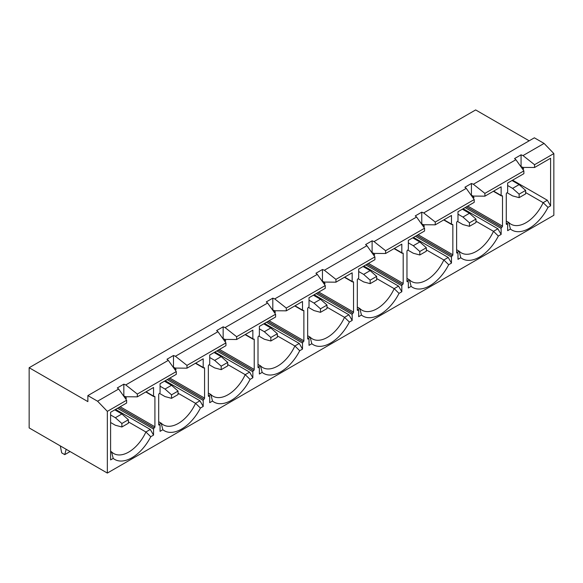<?xml version="1.0" encoding="UTF-8"?>
<svg xmlns="http://www.w3.org/2000/svg" width="583" height="583" viewBox="0 0 583 583"><rect width="100%" height="100%" fill="white"/><g stroke="black" fill="none" stroke-linecap="round" stroke-linejoin="round"><path stroke-width="0.87" d="M150.757 436.718A34.557 19.953 -60 0 1 113.204 458.398L110.602 459.9L110.602 412.268L126.635 403.013L126.635 400.23L118.648 389.036L117.314 387.928L123.836 384.161L123.836 395.974L125.76 396.746L137.326 396.841L153.548 387.476L153.548 396.127A0.918 0.532 120 0 0 153.737 396.549A0.918 0.532 120 0 0 154.196 396.506L154.262 396.462A0.918 0.532 -60 0 1 154.728 396.418A0.918 0.532 -60 0 1 154.918 396.841L154.918 426.792A0.918 0.532 -60 0 1 154.262 427.915L154.196 427.958A0.918 0.532 120 0 0 153.548 429.081L153.548 435.1L150.757 436.718L145.903 431.996L150.29 429.46L115.558 409.404M168.305 360.367L166.971 359.259L173.486 355.492L173.486 367.305L175.417 368.077L186.975 368.172L203.205 358.807L203.205 367.458A0.918 0.532 120 0 0 203.394 367.88A0.918 0.532 120 0 0 203.853 367.837L203.919 367.8A0.918 0.532 -60 0 1 204.378 367.749A0.918 0.532 -60 0 1 204.575 368.172L204.575 398.123A0.918 0.532 -60 0 1 203.919 399.253L203.853 399.289A0.918 0.532 120 0 0 203.205 400.419L203.205 406.438L200.414 408.049A34.557 19.953 -60 0 1 162.854 429.729L160.063 431.34L160.063 425.32A0.918 0.532 120 0 0 159.873 424.898A0.918 0.532 120 0 0 159.414 424.949L159.348 424.985A0.918 0.532 -60 0 1 158.889 425.029A0.918 0.532 -60 0 1 158.693 424.606L158.693 394.662A0.918 0.532 -60 0 1 159.348 393.532L159.414 393.496A0.918 0.532 120 0 0 160.063 392.366L160.063 383.709L176.292 374.344L176.292 371.56L168.305 360.367L125.76 384.933L137.326 394.057L176.292 371.56M159.028 424.417L161.192 423.163A29.952 17.293 120 0 0 163.4 424.883A29.952 17.293 120 0 0 195.56 403.327L199.947 400.791L165.215 380.743M158.693 421.72L161.192 423.163L162.854 429.729M128.391 421.888L145.903 431.996A29.952 17.293 120 0 1 113.743 453.552A29.952 17.293 120 0 1 111.535 451.832L110.602 452.372M153.548 435.1L150.29 429.46M217.955 331.698L216.628 330.59L223.143 326.83L223.143 338.643L225.067 339.408L236.632 339.503L252.854 330.138L252.854 338.789A0.918 0.532 120 0 0 253.051 339.211A0.918 0.532 120 0 0 253.51 339.168L253.576 339.131A0.918 0.532 -60 0 1 254.035 339.08A0.918 0.532 -60 0 1 254.224 339.503L254.224 369.454A0.918 0.532 -60 0 1 253.576 370.584L253.51 370.62A0.918 0.532 120 0 0 252.854 371.75L252.854 377.769L250.063 379.38A34.557 19.953 -60 0 1 212.511 401.06L209.72 402.671L209.72 396.651A0.918 0.532 120 0 0 209.53 396.229A0.918 0.532 120 0 0 209.071 396.28L209.006 396.316A0.918 0.532 -60 0 1 208.539 396.36A0.918 0.532 -60 0 1 208.35 395.937L208.35 365.993A0.918 0.532 -60 0 1 209.006 364.863L209.071 364.827A0.918 0.532 120 0 0 209.72 363.697L209.72 355.04L225.942 345.675L225.942 342.891L217.955 331.698L175.417 356.264L186.975 365.388L225.942 342.891M208.685 395.748L210.849 394.494A29.952 17.293 120 0 0 213.057 396.221A29.952 17.293 120 0 0 245.21 374.658L249.597 372.122L214.865 352.074M208.35 393.059L210.849 394.494L212.511 401.06M178.048 393.219L195.56 403.327L200.414 408.049M203.205 406.438L199.947 400.791M267.612 303.036L266.278 301.921L272.8 298.161L272.8 309.974L274.724 310.739L286.289 310.834L302.511 301.469L302.511 310.12A0.918 0.532 120 0 0 302.701 310.542A0.918 0.532 120 0 0 303.167 310.499L303.233 310.462A0.918 0.532 -60 0 1 303.692 310.418A0.918 0.532 -60 0 1 303.881 310.841L303.881 340.785A0.918 0.532 -60 0 1 303.233 341.915L303.167 341.951A0.918 0.532 120 0 0 302.511 343.081L302.511 349.1L299.72 350.711A34.557 19.953 -60 0 1 262.168 372.391L259.377 374.009L259.377 367.982A0.918 0.532 120 0 0 259.18 367.567A0.918 0.532 120 0 0 258.721 367.611L258.655 367.647A0.918 0.532 -60 0 1 258.196 367.691A0.918 0.532 -60 0 1 258.007 367.268L258.007 337.324A0.918 0.532 -60 0 1 258.655 336.194L258.721 336.158A0.918 0.532 120 0 0 259.377 335.028L259.377 326.378L275.599 317.006L275.599 314.222L267.612 303.036L225.067 327.595L236.632 336.719L275.599 314.222M258.342 367.079L260.506 365.832A29.952 17.293 120 0 0 262.707 367.552A29.952 17.293 120 0 0 294.867 345.989L299.254 343.46L264.522 323.405M258.007 364.39L260.506 365.832L262.168 372.391M227.705 364.55L245.21 374.658L250.063 379.38M252.854 377.769L249.597 372.122M317.269 274.367L315.935 273.252L322.45 269.492L322.45 281.305L324.381 282.07L335.939 282.172L352.168 272.8L352.168 281.458A0.918 0.532 120 0 0 352.358 281.873A0.918 0.532 120 0 0 352.817 281.829L352.883 281.793A0.918 0.532 -60 0 1 353.342 281.749A0.918 0.532 -60 0 1 353.538 282.172L353.538 312.116A0.918 0.532 -60 0 1 352.883 313.246L352.817 313.282A0.918 0.532 120 0 0 352.168 314.412L352.168 320.431L349.377 322.042A34.557 19.953 -60 0 1 311.825 343.722L309.026 345.34L309.026 339.321A0.918 0.532 120 0 0 308.837 338.898A0.918 0.532 120 0 0 308.378 338.942L308.312 338.978A0.918 0.532 -60 0 1 307.853 339.022A0.918 0.532 -60 0 1 307.664 338.606L307.664 308.655A0.918 0.532 -60 0 1 308.312 307.525L308.378 307.489A0.918 0.532 120 0 0 309.026 306.359L309.026 297.709L325.256 288.337L325.256 285.553L317.269 274.367L274.724 298.926L286.289 308.05L325.256 285.553M307.999 338.41L310.156 337.163A29.952 17.293 120 0 0 312.364 338.883A29.952 17.293 120 0 0 344.524 317.32L348.911 314.791L314.179 294.736M307.664 335.721L310.156 337.163L311.825 343.722M277.362 335.881L294.867 345.989L299.72 350.711M302.511 349.1L299.254 343.46M366.926 245.698L365.592 244.583L372.107 240.823L372.107 252.636L374.038 253.408L385.596 253.503L401.825 244.131L401.825 252.789A0.918 0.532 120 0 0 402.015 253.211A0.918 0.532 120 0 0 402.474 253.16L402.54 253.124A0.918 0.532 -60 0 1 402.999 253.08A0.918 0.532 -60 0 1 403.188 253.503L403.188 283.447A0.918 0.532 -60 0 1 402.54 284.577L402.474 284.613A0.918 0.532 120 0 0 401.825 285.743L401.825 291.762L399.027 293.373A34.557 19.953 -60 0 1 361.475 315.06L358.683 316.671L358.683 310.652A0.918 0.532 120 0 0 358.494 310.229A0.918 0.532 120 0 0 358.035 310.273L357.969 310.309A0.918 0.532 -60 0 1 357.503 310.36A0.918 0.532 -60 0 1 357.313 309.937L357.313 279.986A0.918 0.532 -60 0 1 357.969 278.856L358.035 278.82A0.918 0.532 120 0 0 358.683 277.69L358.683 269.04L374.913 259.668L374.913 256.884L366.926 245.698L324.381 270.257L335.939 279.388L374.913 256.884M357.649 309.741L359.813 308.494A29.952 17.293 120 0 0 362.021 310.214A29.952 17.293 120 0 0 394.181 288.651L398.568 286.122L363.828 266.067M357.313 307.052L359.813 308.494L361.475 315.06M327.012 307.212L344.524 317.32L349.377 322.042M352.168 320.431L348.911 314.791M426.326 249.874L443.831 259.982L448.684 264.711A34.557 19.953 -60 0 1 411.132 286.391L408.34 288.002L408.34 281.983A0.918 0.532 120 0 0 408.151 281.56A0.918 0.532 120 0 0 407.685 281.604L407.619 281.64A0.918 0.532 -60 0 1 407.16 281.691A0.918 0.532 -60 0 1 406.97 281.268L406.97 251.317A0.918 0.532 -60 0 1 407.619 250.187L407.685 250.151A0.918 0.532 120 0 0 408.34 249.021L408.34 240.371L424.562 231.006L424.562 228.223L416.575 217.029L374.038 241.588L385.596 250.719L424.562 228.223M407.306 281.072L409.47 279.825A29.952 17.293 120 0 0 411.678 281.545A29.952 17.293 120 0 0 443.831 259.982L448.218 257.453L413.485 237.398M406.97 278.382L409.47 279.825L411.132 286.391M376.669 278.543L394.181 288.651L399.027 293.373M401.825 291.762L398.568 286.122M175.228 370.067L176.095 369.564L174.813 367.837M224.878 341.398L225.752 340.895L224.462 339.168M274.535 312.728L275.402 312.233L274.119 310.499M324.192 284.067L325.059 283.564L323.776 281.829M373.841 255.398L374.716 254.895L373.433 253.16M423.498 226.729L424.366 226.226L423.083 224.499M416.575 217.029L415.249 215.914L421.764 212.154L421.764 223.967L423.688 224.739L435.253 224.834L451.475 215.462L451.475 224.12A0.918 0.532 120 0 0 451.672 224.542A0.918 0.532 120 0 0 452.131 224.491L452.197 224.455A0.918 0.532 -60 0 1 452.656 224.411A0.918 0.532 -60 0 1 452.845 224.834L452.845 254.778A0.918 0.532 -60 0 1 452.197 255.908L452.131 255.944A0.918 0.532 120 0 0 451.475 257.074L451.475 263.093L448.684 264.711M451.475 263.093L448.218 257.453M475.976 221.212L493.488 231.32L498.341 236.042A34.557 19.953 -60 0 1 460.789 257.722L457.99 259.333L457.99 253.314A0.918 0.532 120 0 0 457.801 252.891A0.918 0.532 120 0 0 457.342 252.935L457.276 252.978A0.918 0.532 -60 0 1 456.817 253.022A0.918 0.532 -60 0 1 456.627 252.599L456.627 222.655A0.918 0.532 -60 0 1 457.276 221.525L457.342 221.482A0.918 0.532 120 0 0 457.99 220.359L457.99 211.702L474.219 202.337L474.219 199.554L466.232 188.36L423.688 212.926L435.253 222.05L474.219 199.554M456.963 252.403L459.12 251.156A29.952 17.293 120 0 0 461.328 252.876A29.952 17.293 120 0 0 493.488 231.32L497.875 228.784L463.142 208.729M456.627 249.713L459.12 251.156L460.789 257.722M473.156 198.06L474.023 197.557L472.74 195.83M466.232 188.36L464.899 187.252L471.421 183.485L471.421 195.298L473.345 196.07L484.903 196.165L501.132 186.8L501.132 195.451A0.918 0.532 120 0 0 501.322 195.873A0.918 0.532 120 0 0 501.781 195.83L501.846 195.786A0.918 0.532 -60 0 1 502.313 195.742A0.918 0.532 -60 0 1 502.502 196.165L502.502 226.117A0.918 0.532 -60 0 1 501.846 227.239L501.781 227.283A0.918 0.532 120 0 0 501.132 228.405L501.132 234.424L498.341 236.042M497.875 228.784L501.132 234.424M515.889 159.691L514.556 158.583L521.071 154.816L521.071 166.629L523.002 167.401L534.56 167.496L550.592 158.241L550.592 205.872L547.991 207.373A34.557 19.953 -60 0 1 510.438 229.053L507.647 230.664L507.647 224.644A0.918 0.532 120 0 0 507.458 224.222A0.918 0.532 120 0 0 506.999 224.273L506.933 224.309A0.918 0.532 -60 0 1 506.474 224.353A0.918 0.532 -60 0 1 506.277 223.93L506.277 193.986A0.918 0.532 -60 0 1 506.933 192.856L506.999 192.82A0.918 0.532 120 0 0 507.647 191.69L507.647 183.033L523.877 173.668L523.877 170.885L515.889 159.691L473.345 184.257L484.903 193.381L523.877 170.885M521.071 154.816L523.002 155.588L544.077 143.418L553.85 153.577L553.85 215.28L107.345 473.068L107.345 411.365L126.635 400.23M523.002 155.588L534.56 164.712L553.85 153.577M506.612 223.741L508.777 222.487A29.952 17.293 120 0 0 510.985 224.207A29.952 17.293 120 0 0 543.145 202.651L547.335 200.231L512.603 180.176M506.277 221.044L508.777 222.487L510.438 229.053M525.633 192.543L543.145 202.651L547.991 207.373M107.345 411.365L97.572 401.206L87.865 395.602L87.865 401.621L29.15 367.72L475.655 109.932L529.153 140.824M29.15 367.72L29.15 427.915L107.345 473.068M110.602 451.293L111.535 451.832L113.204 458.398M137.326 396.841L137.326 394.057M534.56 167.496L534.56 164.712M484.903 196.165L484.903 193.381M435.253 224.834L435.253 222.05M385.596 253.503L385.596 250.719M335.939 282.172L335.939 279.388M286.289 310.834L286.289 308.05M236.632 339.503L236.632 336.719M186.975 368.172L186.975 365.388M97.572 401.206L118.648 389.036M372.107 240.823L374.038 241.588M421.764 212.154L423.688 212.926M471.421 183.485L473.345 184.257M87.865 395.602L534.363 137.814L544.077 143.418M123.836 384.161L125.76 384.933M173.486 355.492L175.417 356.264M223.143 326.83L225.067 327.595M272.8 298.161L274.724 298.926M322.45 269.492L324.381 270.257M522.397 167.161L523.68 168.888L522.813 169.391M125.156 396.506L126.438 398.233L125.571 398.736M547.335 200.231L550.592 205.872M519.118 197.652L525.633 193.884L525.633 190.393L519.118 194.154L519.118 197.652L512.603 195.903L507.115 192.733M519.118 194.154L512.603 188.375L507.647 185.518M512.603 188.375L519.118 184.614L512.012 180.511M519.118 184.614L525.633 190.393M121.876 426.989L128.391 423.229L128.391 419.738L121.876 423.498L121.876 426.989L115.361 425.247L110.602 422.5M121.876 423.498L115.361 417.72L110.602 414.972M115.361 417.72L121.876 413.959L114.778 409.856M121.876 413.959L128.391 419.738M469.461 226.313L475.976 222.553L475.976 219.062L469.461 222.823L469.461 226.313L462.946 224.572L457.458 221.402M469.461 222.823L462.946 217.044L457.99 214.187M462.946 217.044L469.461 213.283L462.363 209.18M469.461 213.283L475.976 219.062M60.289 445.893L61.718 452.889L64.742 454.638L66.178 449.296M70.084 451.555L64.742 454.638M419.811 254.982L426.326 251.222L426.326 247.731L419.811 251.492L419.811 254.982L413.289 253.241L407.809 250.071M419.811 251.492L413.289 245.713L408.34 242.856M413.289 245.713L419.811 241.952L412.706 237.849M419.811 241.952L426.326 247.731M370.154 283.651L376.669 279.891L376.669 276.4L370.154 280.161L370.154 283.651L363.639 281.91L358.151 278.74M370.154 280.161L363.639 274.382L358.683 271.525M363.639 274.382L370.154 270.621L363.049 266.518M370.154 270.621L376.669 276.4M320.497 312.32L327.012 308.56L327.012 305.069L320.497 308.83L320.497 312.32L313.982 310.571L308.494 307.409M320.497 308.83L313.982 303.051L309.026 300.194M313.982 303.051L320.497 299.29L313.392 295.187M320.497 299.29L327.012 305.069M270.84 340.989L277.362 337.229L277.362 333.731L270.84 337.499L270.84 340.989L264.325 339.24L258.845 336.078M270.84 337.499L264.325 331.72L259.377 328.856M264.325 331.72L270.84 327.952L263.742 323.856M270.84 327.952L277.362 333.731M221.19 369.658L227.705 365.891L227.705 362.4L221.19 366.168L221.19 369.658L214.675 367.909L209.188 364.747M221.19 366.168L214.675 360.389L209.72 357.525M214.675 360.389L221.19 356.621L214.085 352.526M221.19 356.621L227.705 362.4M171.533 398.327L178.048 394.56L178.048 391.069L171.533 394.829L171.533 398.327L165.018 396.578L159.531 393.408M171.533 394.829L165.018 389.05L160.063 386.194M165.018 389.05L171.533 385.29L164.428 381.187M171.533 385.29L178.048 391.069M493.641 191.122L501.132 195.451M501.132 228.405L465.096 207.606M467.77 206.061L502.502 226.117M502.502 196.165L501.846 195.786M501.846 227.239L466.466 206.812M466.4 206.848L501.781 227.283M506.277 223.93L506.933 224.309M506.999 224.273L506.277 223.857M443.984 219.791L451.475 224.12M451.475 257.074L415.439 236.268M456.627 252.599L457.276 252.978M457.342 252.935L456.627 252.526M452.845 224.834L452.197 224.455M418.113 234.73L452.845 254.778M452.197 255.908L416.809 235.481M416.743 235.517L452.131 255.944M394.327 248.46L401.825 252.789M401.825 285.743L365.789 264.937M406.97 281.268L407.619 281.64M407.685 281.604L406.97 281.188M403.188 253.503L402.54 253.124M368.456 263.399L403.188 283.447M402.54 284.577L367.152 264.15M367.093 264.186L402.474 284.613M344.677 277.129L352.168 281.458M352.168 314.412L316.132 293.606M357.313 309.937L357.969 310.309M358.035 310.273L357.313 309.857M353.538 282.172L352.883 281.793M318.806 292.061L353.538 312.116M352.883 313.246L317.502 292.819M317.436 292.855L352.817 313.282M295.02 305.798L302.511 310.12M302.511 343.081L266.475 322.275M307.664 338.606L308.312 338.978M308.378 338.942L307.664 338.526M303.881 310.841L303.233 310.462M269.149 320.73L303.881 340.785M303.233 341.915L267.845 321.488M267.779 321.524L303.167 341.951M245.363 334.467L252.854 338.789M252.854 371.75L216.825 350.944M258.007 367.268L258.655 367.647M258.721 367.611L258.007 367.195M254.224 339.503L253.576 339.131M219.492 349.399L254.224 369.454M253.576 370.584L218.188 350.15M218.122 350.194L253.51 370.62M195.706 363.129L203.205 367.458M203.205 400.419L167.168 379.613M208.35 395.937L209.006 396.316M209.071 396.28L208.35 395.864M204.575 368.172L203.919 367.8M169.835 378.068L204.575 398.123M203.919 399.253L168.538 378.819M168.472 378.855L203.853 399.289M146.056 391.798L153.548 396.127M153.548 429.081L117.511 408.282M158.693 424.606L159.348 424.985M159.414 424.949L158.693 424.533M154.918 396.841L154.262 396.462M120.185 406.737L154.918 426.792M154.262 427.915L118.881 407.488M118.815 407.524L154.196 427.958M506.277 223.544L507.458 224.222M493.371 191.282L501.322 195.873M451.672 224.542L443.714 219.951M457.801 252.891L456.627 252.213M402.015 253.211L394.057 248.613M408.151 281.56L406.97 280.882M352.358 281.873L344.407 277.282M358.494 310.229L357.313 309.551M302.701 310.542L294.75 305.951M308.837 338.898L307.664 338.213M253.051 339.211L245.093 334.62M259.18 367.567L258.007 366.882M203.394 367.88L195.436 363.289M209.53 396.229L208.35 395.551M153.737 396.549L145.786 391.958M159.873 424.898L158.693 424.22"/></g></svg>
